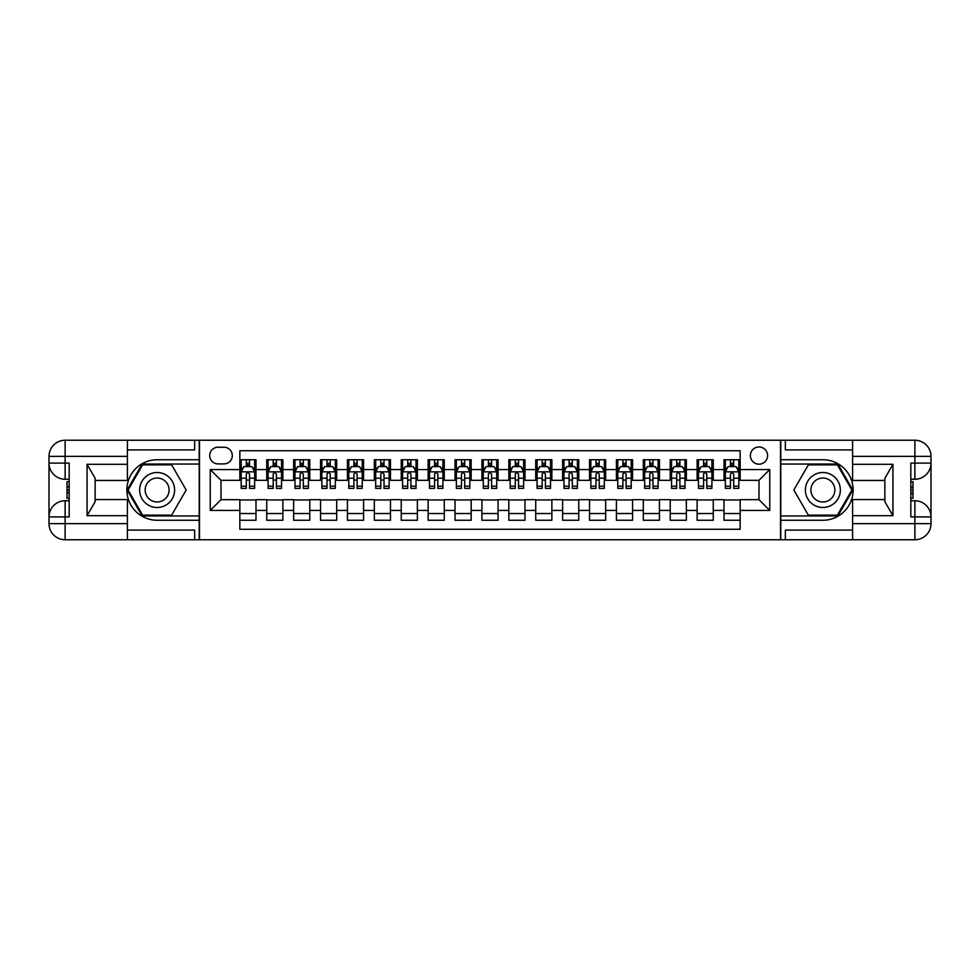 <?xml version="1.0" encoding="UTF-8"?>
<svg xmlns="http://www.w3.org/2000/svg" width="980" height="980" viewBox="0 0 980 980"><rect width="100%" height="100%" fill="white"/><g stroke="black" fill="none" stroke-linecap="round" stroke-linejoin="round"><path stroke-width="1.47" d="M758.986 446.966A8.612 8.612 0 0 0 750.374 455.565A8.612 8.612 0 0 0 758.986 464.177A8.612 8.612 0 0 0 767.597 455.565A8.612 8.612 0 0 0 758.986 446.966M127.412 530.082L194.653 530.082L194.653 539.76L852.588 539.76L852.588 523.626L914.867 523.626L914.867 516.901L910.824 516.901L910.824 463.099L914.867 463.099L914.867 456.374L852.588 456.374L852.588 464.312L892.939 464.312L892.939 515.688L884.867 501.711L884.867 478.289L892.939 464.312M740.157 459.743L724.012 459.743L724.012 469.555L713.256 469.555L713.256 480.323L724.012 480.323L724.012 469.555M713.256 469.555L713.256 459.743L697.123 459.743L697.123 469.555L686.355 469.555L686.355 480.323L697.123 480.323L697.123 469.555M686.355 469.555L686.355 459.743L670.222 459.743L670.222 469.555L659.454 469.555L659.454 480.323L670.222 480.323L670.222 469.555M659.454 469.555L659.454 459.743L643.321 459.743L643.321 469.555L632.566 469.555L632.566 480.323L643.321 480.323L643.321 469.555M632.566 469.555L632.566 459.743L616.42 459.743L616.42 469.555L605.665 469.555L605.665 480.323L616.42 480.323L616.42 469.555M605.665 469.555L605.665 459.743L589.519 459.743L589.519 469.555L578.764 469.555L578.764 480.323L589.519 480.323L589.519 469.555M578.764 469.555L578.764 459.743L562.63 459.743L562.63 469.555L551.863 469.555L551.863 480.323L562.63 480.323L562.63 469.555M551.863 469.555L551.863 459.743L535.729 459.743L535.729 469.555L524.974 469.555L524.974 480.323L535.729 480.323L535.729 469.555M524.974 469.555L524.974 459.743L508.828 459.743L508.828 469.555L498.073 469.555L498.073 480.323L508.828 480.323L508.828 469.555M498.073 469.555L498.073 459.743L481.927 459.743L481.927 469.555L471.172 469.555L471.172 480.323L481.927 480.323L481.927 469.555M471.172 469.555L471.172 459.743L455.026 459.743L455.026 469.555L444.271 469.555L444.271 480.323L455.026 480.323L455.026 469.555M444.271 469.555L444.271 459.743L428.138 459.743L428.138 469.555L417.37 469.555L417.37 480.323L428.138 480.323L428.138 469.555M417.37 469.555L417.37 459.743L401.237 459.743L401.237 469.555L390.481 469.555L390.481 480.323L401.237 480.323L401.237 469.555M390.481 469.555L390.481 459.743L374.336 459.743L374.336 469.555L363.58 469.555L363.58 480.323L374.336 480.323L374.336 469.555M363.58 469.555L363.58 459.743L347.435 459.743L347.435 469.555L336.679 469.555L336.679 480.323L347.435 480.323L347.435 469.555M336.679 469.555L336.679 459.743L320.546 459.743L320.546 469.555L309.778 469.555L309.778 480.323L320.546 480.323L320.546 469.555M309.778 469.555L309.778 459.743L293.645 459.743L293.645 469.555L282.877 469.555L282.877 480.323L293.645 480.323L293.645 469.555M282.877 469.555L282.877 459.743L266.744 459.743L266.744 480.323L255.988 480.323L255.988 459.743L239.843 459.743M239.843 520.258L255.988 520.258L255.988 499.678L266.744 499.678L266.744 520.258L282.877 520.258L282.877 499.678L293.645 499.678L293.645 510.445L282.877 510.445M293.645 510.445L293.645 520.258L309.778 520.258L309.778 499.678L320.546 499.678L320.546 510.445L309.778 510.445M320.546 510.445L320.546 520.258L336.679 520.258L336.679 499.678L347.435 499.678L347.435 510.445L336.679 510.445M347.435 510.445L347.435 520.258L363.58 520.258L363.58 499.678L374.336 499.678L374.336 510.445L363.58 510.445M374.336 510.445L374.336 520.258L390.481 520.258L390.481 499.678L401.237 499.678L401.237 510.445L390.481 510.445M401.237 510.445L401.237 520.258L417.37 520.258L417.37 499.678L428.138 499.678L428.138 510.445L417.37 510.445M428.138 510.445L428.138 520.258L444.271 520.258L444.271 499.678L455.026 499.678L455.026 510.445L444.271 510.445M455.026 510.445L455.026 520.258L471.172 520.258L471.172 499.678L481.927 499.678L481.927 510.445L471.172 510.445M481.927 510.445L481.927 520.258L498.073 520.258L498.073 499.678L508.828 499.678L508.828 510.445L498.073 510.445M508.828 510.445L508.828 520.258L524.974 520.258L524.974 499.678L535.729 499.678L535.729 510.445L524.974 510.445M535.729 510.445L535.729 520.258L551.863 520.258L551.863 499.678L562.63 499.678L562.63 510.445L551.863 510.445M562.63 510.445L562.63 520.258L578.764 520.258L578.764 499.678L589.519 499.678L589.519 510.445L578.764 510.445M589.519 510.445L589.519 520.258L605.665 520.258L605.665 499.678L616.42 499.678L616.42 510.445L605.665 510.445M616.42 510.445L616.42 520.258L632.566 520.258L632.566 499.678L643.321 499.678L643.321 510.445L632.566 510.445M643.321 510.445L643.321 520.258L659.454 520.258L659.454 499.678L670.222 499.678L670.222 510.445L659.454 510.445M670.222 510.445L670.222 520.258L686.355 520.258L686.355 499.678L697.123 499.678L697.123 510.445L686.355 510.445M697.123 510.445L697.123 520.258L713.256 520.258L713.256 499.678L724.012 499.678L724.012 510.445L713.256 510.445M218.062 463.908L223.979 463.908A8.342 8.342 0 0 0 232.309 455.565A8.342 8.342 0 0 0 223.979 447.235L218.062 447.235A8.342 8.342 0 0 0 209.72 455.565A8.342 8.342 0 0 0 218.062 463.908M852.588 449.918L785.348 449.918L785.348 440.241L780.509 440.241L780.509 539.76M780.509 440.241L127.412 440.241L127.412 456.374L65.133 456.374L65.133 463.099L69.176 463.099L69.176 516.901L65.133 516.901L65.133 523.626L127.412 523.626L127.412 515.688L87.061 515.688L87.061 464.312L95.133 478.289L95.133 501.711L87.061 515.688M199.491 539.76L199.491 440.241M740.157 469.555L740.157 450.727L239.843 450.727L239.843 480.323L221.014 480.323L221.014 499.678L239.843 499.678L239.843 529.274L740.157 529.274L740.157 499.678L758.986 499.678L758.986 480.323L740.157 480.323L740.157 469.555L769.741 469.555L769.741 510.445L740.157 510.445M239.843 510.445L210.259 510.445L210.259 469.555L239.843 469.555M724.012 510.445L724.012 520.258L740.157 520.258M239.843 466.468L241.19 466.468M246.299 466.468L249.532 466.468M254.641 466.468L255.988 466.468M239.843 480.053L241.19 480.053M246.299 480.053L249.532 480.053M254.641 480.053L255.988 480.053M239.843 499.947L255.988 499.947M239.843 513.532L255.988 513.532M266.744 480.053L268.091 480.053M273.2 480.053L276.421 480.053M281.542 480.053L282.877 480.053M266.744 466.468L268.091 466.468M273.2 466.468L276.421 466.468M281.542 466.468L282.877 466.468M266.744 499.947L282.877 499.947M266.744 513.532L282.877 513.532M293.645 499.947L309.778 499.947M293.645 513.532L309.778 513.532M293.645 466.468L294.992 466.468M300.101 466.468L303.322 466.468M308.431 466.468L309.778 466.468M293.645 480.053L294.992 480.053M300.101 480.053L303.322 480.053M308.431 480.053L309.778 480.053M320.546 499.947L336.679 499.947M320.546 513.532L336.679 513.532M320.546 466.468L321.881 466.468M327.002 466.468L330.223 466.468M335.332 466.468L336.679 466.468M320.546 480.053L321.881 480.053M327.002 480.053L330.223 480.053M335.332 480.053L336.679 480.053M347.435 499.947L363.58 499.947M347.435 513.532L363.58 513.532M347.435 466.468L348.782 466.468M353.89 466.468L357.124 466.468M362.233 466.468L363.58 466.468M347.435 480.053L348.782 480.053M353.89 480.053L357.124 480.053M362.233 480.053L363.58 480.053M374.336 499.947L390.481 499.947M374.336 513.532L390.481 513.532M374.336 466.468L375.683 466.468M380.791 466.468L384.025 466.468M389.134 466.468L390.481 466.468M374.336 480.053L375.683 480.053M380.791 480.053L384.025 480.053M389.134 480.053L390.481 480.053M401.237 499.947L417.37 499.947M401.237 513.532L417.37 513.532M401.237 466.468L402.584 466.468M407.692 466.468L410.914 466.468M416.035 466.468L417.37 466.468M401.237 480.053L402.584 480.053M407.692 480.053L410.914 480.053M416.035 480.053L417.37 480.053M428.138 499.947L444.271 499.947M428.138 513.532L444.271 513.532M428.138 466.468L429.473 466.468M434.593 466.468L437.815 466.468M442.923 466.468L444.271 466.468M428.138 480.053L429.473 480.053M434.593 480.053L437.815 480.053M442.923 480.053L444.271 480.053M455.026 499.947L471.172 499.947M455.026 513.532L471.172 513.532M455.026 466.468L456.374 466.468M461.482 466.468L464.716 466.468M469.824 466.468L471.172 466.468M455.026 480.053L456.374 480.053M461.482 480.053L464.716 480.053M469.824 480.053L471.172 480.053M481.927 499.947L498.073 499.947M481.927 513.532L498.073 513.532M481.927 466.468L483.275 466.468M488.383 466.468L491.617 466.468M496.725 466.468L498.073 466.468M481.927 480.053L483.275 480.053M488.383 480.053L491.617 480.053M496.725 480.053L498.073 480.053M508.828 499.947L524.974 499.947M508.828 513.532L524.974 513.532M508.828 466.468L510.176 466.468M515.284 466.468L518.518 466.468M523.626 466.468L524.974 466.468M508.828 480.053L510.176 480.053M515.284 480.053L518.518 480.053M523.626 480.053L524.974 480.053M535.729 499.947L551.863 499.947M535.729 513.532L551.863 513.532M535.729 466.468L537.077 466.468M542.185 466.468L545.407 466.468M550.527 466.468L551.863 466.468M535.729 480.053L537.077 480.053M542.185 480.053L545.407 480.053M550.527 480.053L551.863 480.053M562.63 499.947L578.764 499.947M562.63 513.532L578.764 513.532M562.63 466.468L563.966 466.468M569.086 466.468L572.308 466.468M577.416 466.468L578.764 466.468M562.63 480.053L563.966 480.053M569.086 480.053L572.308 480.053M577.416 480.053L578.764 480.053M589.519 499.947L605.665 499.947M589.519 513.532L605.665 513.532M589.519 466.468L590.866 466.468M595.975 466.468L599.209 466.468M604.317 466.468L605.665 466.468M589.519 480.053L590.866 480.053M595.975 480.053L599.209 480.053M604.317 480.053L605.665 480.053M616.42 499.947L632.566 499.947M616.42 513.532L632.566 513.532M616.42 466.468L617.768 466.468M622.876 466.468L626.11 466.468M631.218 466.468L632.566 466.468M616.42 480.053L617.768 480.053M622.876 480.053L626.11 480.053M631.218 480.053L632.566 480.053M643.321 499.947L659.454 499.947M643.321 513.532L659.454 513.532M643.321 466.468L644.668 466.468M649.777 466.468L652.999 466.468M658.119 466.468L659.454 466.468M643.321 480.053L644.668 480.053M649.777 480.053L652.999 480.053M658.119 480.053L659.454 480.053M670.222 499.947L686.355 499.947M670.222 513.532L686.355 513.532M670.222 466.468L671.57 466.468M676.678 466.468L679.899 466.468M685.008 466.468L686.355 466.468M670.222 480.053L671.57 480.053M676.678 480.053L679.899 480.053M685.008 480.053L686.355 480.053M697.123 499.947L713.256 499.947M697.123 513.532L713.256 513.532M697.123 466.468L698.458 466.468M703.579 466.468L706.801 466.468M711.909 466.468L713.256 466.468M697.123 480.053L698.458 480.053M703.579 480.053L706.801 480.053M711.909 480.053L713.256 480.053M724.012 499.947L740.157 499.947M724.012 513.532L740.157 513.532M724.012 466.468L725.359 466.468M730.467 466.468L733.702 466.468M738.81 466.468L740.157 466.468M724.012 480.053L725.359 480.053M730.467 480.053L733.702 480.053M738.81 480.053L740.157 480.053M221.014 480.323L210.259 469.555M221.014 499.678L210.259 510.445M769.741 469.555L758.986 480.323M769.741 510.445L758.986 499.678M249.532 463.234L246.299 463.234M254.641 486.19L249.532 486.19L249.532 488.383L254.641 488.383L254.641 471.98L251.946 466.603L243.885 466.603L241.19 471.98L241.19 488.383L246.299 488.383L246.299 486.19L241.19 486.19M241.19 471.98L241.19 459.743M254.641 471.98L254.641 459.743M246.299 466.603L246.299 459.743M249.532 459.743L249.532 466.603M249.532 486.19L249.532 474.002L247.744 472.385L246.311 473.769L246.299 486.19M165.877 474.859A17.481 17.481 0 0 0 141.99 481.254A17.481 17.481 0 0 0 148.384 505.141A17.481 17.481 0 0 0 172.272 498.747A17.481 17.481 0 0 0 165.877 474.859M163.121 479.637A11.968 11.968 0 0 0 146.767 484.01A11.968 11.968 0 0 0 151.153 500.363A11.968 11.968 0 0 0 167.494 495.99A11.968 11.968 0 0 0 163.121 479.637M171.647 515.149L142.615 515.149L128.086 490L142.615 464.851L171.647 464.851L186.175 490L171.647 515.149M831.616 474.859A17.481 17.481 0 0 0 807.728 481.254A17.481 17.481 0 0 0 814.123 505.141A17.481 17.481 0 0 0 838.01 498.747A17.481 17.481 0 0 0 831.616 474.859M828.847 479.637A11.968 11.968 0 0 0 812.506 484.01A11.968 11.968 0 0 0 816.879 500.363A11.968 11.968 0 0 0 833.233 495.99A11.968 11.968 0 0 0 828.847 479.637M837.386 515.149L808.353 515.149L793.825 490L808.353 464.851L837.386 464.851L851.914 490L837.386 515.149M199.222 440.241L199.222 459.743L157.131 459.743A30.258 30.258 0 0 0 126.873 490A30.258 30.258 0 0 0 157.131 520.258L199.222 520.258L199.222 539.76M87.061 464.312L127.412 464.312L127.412 456.374M127.412 464.312L127.412 480.445L95.133 480.445M127.412 523.626L127.412 539.76L65.133 539.76A16.133 16.133 0 0 1 49 523.626L49 456.374A16.133 16.133 0 0 1 65.133 440.241L127.412 440.241M199.222 459.743L199.222 464.042L142.149 464.042L127.155 490L142.149 515.958L199.222 515.958L199.222 464.042M199.222 515.958L199.222 520.258M95.133 499.555L127.412 499.555L127.412 515.688M194.653 539.76L127.412 539.76M49 516.901A16.133 16.133 0 0 1 65.133 500.755A16.133 16.133 0 0 0 49 516.901L65.133 516.901L65.133 500.755L69.176 500.755M69.176 479.245L65.133 479.245L65.133 463.099L49 463.099A16.133 16.133 0 0 0 65.133 479.245A16.133 16.133 0 0 1 49 463.099M194.653 440.241L194.653 449.918L127.412 449.918M69.176 481.719L67.02 481.719L67.02 492.377L69.176 492.377M67.02 489.865L69.176 489.865M67.02 486.901L69.176 486.901M67.02 486.411L69.176 486.411M67.02 492.377L67.02 498.281L69.176 498.281M67.02 492.903L69.176 492.903M780.778 539.76L780.778 520.258L822.869 520.258A30.258 30.258 0 0 0 853.127 490A30.258 30.258 0 0 0 822.869 459.743L780.778 459.743L780.778 440.241M892.939 515.688L852.588 515.688L852.588 523.626M852.588 515.688L852.588 499.555L884.867 499.555M852.588 456.374L852.588 440.241L914.867 440.241A16.133 16.133 0 0 1 931 456.374L931 523.626A16.133 16.133 0 0 1 914.867 539.76L852.588 539.76M780.778 520.258L780.778 515.958L837.851 515.958L852.845 490L837.851 464.042L780.778 464.042L780.778 515.958M780.778 464.042L780.778 459.743M884.867 480.445L852.588 480.445L852.588 464.312M785.348 440.241L852.588 440.241M931 463.099A16.133 16.133 0 0 1 914.867 479.245A16.133 16.133 0 0 0 931 463.099L914.867 463.099L914.867 479.245L910.824 479.245M910.824 500.755L914.867 500.755L914.867 516.901L931 516.901A16.133 16.133 0 0 0 914.867 500.755A16.133 16.133 0 0 1 931 516.901M785.348 539.76L785.348 530.082L852.588 530.082M910.824 498.281L912.98 498.281L912.98 487.624L910.824 487.624M912.98 490.135L910.824 490.135M912.98 493.099L910.824 493.099M912.98 493.589L910.824 493.589M912.98 487.624L912.98 481.719L910.824 481.719M912.98 487.097L910.824 487.097M276.421 463.234L273.2 463.234M281.542 486.19L276.421 486.19L276.421 488.383L281.542 488.383L281.542 471.98L278.847 466.603L270.774 466.603L268.091 471.98L268.091 488.383L273.2 488.383L273.2 486.19L268.091 486.19M268.091 471.98L268.091 459.743M281.542 471.98L281.542 459.743M273.2 466.603L273.2 459.743M276.421 459.743L276.421 466.603M276.421 486.19L276.421 474.002L274.645 472.385L273.212 473.769L273.2 486.19M303.322 463.234L300.101 463.234M308.431 486.19L303.322 486.19L303.322 488.383L308.431 488.383L308.431 471.98L305.748 466.603L297.675 466.603L294.992 471.98L294.992 488.383L300.101 488.383L300.101 486.19L294.992 486.19M294.992 471.98L294.992 459.743M308.431 471.98L308.431 459.743M300.101 466.603L300.101 459.743M303.322 459.743L303.322 466.603M303.322 486.19L303.322 474.002L301.546 472.385L300.113 473.769L300.101 486.19M330.223 463.234L327.002 463.234M335.332 486.19L330.223 486.19L330.223 488.383L335.332 488.383L335.332 471.98L332.649 466.603L324.576 466.603L321.881 471.98L321.881 488.383L327.002 488.383L327.002 486.19L321.881 486.19M321.881 471.98L321.881 459.743M335.332 471.98L335.332 459.743M327.002 466.603L327.002 459.743M330.223 459.743L330.223 466.603M330.223 486.19L330.223 474.002L328.435 472.385L327.014 473.769L327.002 486.19M357.124 463.234L353.89 463.234M362.233 486.19L357.124 486.19L357.124 488.383L362.233 488.383L362.233 471.98L359.538 466.603L351.477 466.603L348.782 471.98L348.782 488.383L353.89 488.383L353.89 486.19L348.782 486.19M348.782 471.98L348.782 459.743M362.233 471.98L362.233 459.743M353.89 466.603L353.89 459.743M357.124 459.743L357.124 466.603M357.124 486.19L357.124 474.002L355.336 472.385L353.89 474.002L353.89 486.19M384.025 463.234L380.791 463.234M389.134 486.19L384.025 486.19L384.025 488.383L389.134 488.383L389.134 471.98L386.438 466.603L378.366 466.603L375.683 471.98L375.683 488.383L380.791 488.383L380.791 486.19L375.683 486.19M375.683 471.98L375.683 459.743M389.134 471.98L389.134 459.743M380.791 466.603L380.791 459.743M384.025 459.743L384.025 466.603M384.025 486.19L384.025 474.002L382.237 472.385L380.804 473.769L380.791 486.19M410.914 463.234L407.692 463.234M416.035 486.19L410.914 486.19L410.914 488.383L416.035 488.383L416.035 471.98L413.34 466.603L405.267 466.603L402.584 471.98L402.584 488.383L407.692 488.383L407.692 486.19L402.584 486.19M402.584 471.98L402.584 459.743M416.035 471.98L416.035 459.743M407.692 466.603L407.692 459.743M410.914 459.743L410.914 466.603M410.914 486.19L410.914 474.002L409.138 472.385L407.704 473.769L407.692 486.19M437.815 463.234L434.593 463.234M442.923 486.19L437.815 486.19L437.815 488.383L442.923 488.383L442.923 471.98L440.241 466.603L432.168 466.603L429.473 471.98L429.473 488.383L434.593 488.383L434.593 486.19L429.473 486.19M429.473 471.98L429.473 459.743M442.923 471.98L442.923 459.743M434.593 466.603L434.593 459.743M437.815 459.743L437.815 466.603M437.815 486.19L437.815 474.002L436.039 472.385L434.606 473.769L434.593 486.19M464.716 463.234L461.482 463.234M469.824 486.19L464.716 486.19L464.716 488.383L469.824 488.383L469.824 471.98L467.142 466.603L459.069 466.603L456.374 471.98L456.374 488.383L461.482 488.383L461.482 486.19L456.374 486.19M456.374 471.98L456.374 459.743M469.824 471.98L469.824 459.743M461.482 466.603L461.482 459.743M464.716 459.743L464.716 466.603M464.716 486.19L464.716 474.002L462.928 472.385L461.482 474.002L461.482 486.19M491.617 463.234L488.383 463.234M496.725 486.19L491.617 486.19L491.617 488.383L496.725 488.383L496.725 471.98L494.03 466.603L485.97 466.603L483.275 471.98L483.275 488.383L488.383 488.383L488.383 486.19L483.275 486.19M483.275 471.98L483.275 459.743M496.725 471.98L496.725 459.743M488.383 466.603L488.383 459.743M491.617 459.743L491.617 466.603M491.617 486.19L491.617 474.002L489.829 472.385L488.383 474.002L488.383 486.19M518.518 463.234L515.284 463.234M523.626 486.19L518.518 486.19L518.518 488.383L523.626 488.383L523.626 471.98L520.931 466.603L512.859 466.603L510.176 471.98L510.176 488.383L515.284 488.383L515.284 486.19L510.176 486.19M510.176 471.98L510.176 459.743M523.626 471.98L523.626 459.743M515.284 466.603L515.284 459.743M518.518 459.743L518.518 466.603M518.518 486.19L518.518 474.002L516.73 472.385L515.296 473.769L515.284 486.19M545.407 463.234L542.185 463.234M550.527 486.19L545.407 486.19L545.407 488.383L550.527 488.383L550.527 471.98L547.832 466.603L539.76 466.603L537.077 471.98L537.077 488.383L542.185 488.383L542.185 486.19L537.077 486.19M537.077 471.98L537.077 459.743M550.527 471.98L550.527 459.743M542.185 466.603L542.185 459.743M545.407 459.743L545.407 466.603M545.407 486.19L545.407 474.002L543.63 472.385L542.197 473.769L542.185 486.19M572.308 463.234L569.086 463.234M577.416 486.19L572.308 486.19L572.308 488.383L577.416 488.383L577.416 471.98L574.733 466.603L566.661 466.603L563.966 471.98L563.966 488.383L569.086 488.383L569.086 486.19L563.966 486.19M563.966 471.98L563.966 459.743M577.416 471.98L577.416 459.743M569.086 466.603L569.086 459.743M572.308 459.743L572.308 466.603M572.308 486.19L572.308 474.002L570.532 472.385L569.098 473.769L569.086 486.19M599.209 463.234L595.975 463.234M604.317 486.19L599.209 486.19L599.209 488.383L604.317 488.383L604.317 471.98L601.634 466.603L593.562 466.603L590.866 471.98L590.866 488.383L595.975 488.383L595.975 486.19L590.866 486.19M590.866 471.98L590.866 459.743M604.317 471.98L604.317 459.743M595.975 466.603L595.975 459.743M599.209 459.743L599.209 466.603M599.209 486.19L599.209 474.002L597.42 472.385L595.975 474.002L595.975 486.19M626.11 463.234L622.876 463.234M631.218 486.19L626.11 486.19L626.11 488.383L631.218 488.383L631.218 471.98L628.523 466.603L620.463 466.603L617.768 471.98L617.768 488.383L622.876 488.383L622.876 486.19L617.768 486.19M617.768 471.98L617.768 459.743M631.218 471.98L631.218 459.743M622.876 466.603L622.876 459.743M626.11 459.743L626.11 466.603M626.11 486.19L626.11 474.002L624.321 472.385L622.888 473.769L622.876 486.19M652.999 463.234L649.777 463.234M658.119 486.19L652.999 486.19L652.999 488.383L658.119 488.383L658.119 471.98L655.424 466.603L647.351 466.603L644.668 471.98L644.668 488.383L649.777 488.383L649.777 486.19L644.668 486.19M644.668 471.98L644.668 459.743M658.119 471.98L658.119 459.743M649.777 466.603L649.777 459.743M652.999 459.743L652.999 466.603M652.999 486.19L652.999 474.002L651.222 472.385L649.789 473.769L649.777 486.19M679.899 463.234L676.678 463.234M685.008 486.19L679.899 486.19L679.899 488.383L685.008 488.383L685.008 471.98L682.325 466.603L674.252 466.603L671.57 471.98L671.57 488.383L676.678 488.383L676.678 486.19L671.57 486.19M671.57 471.98L671.57 459.743M685.008 471.98L685.008 459.743M676.678 466.603L676.678 459.743M679.899 459.743L679.899 466.603M679.899 486.19L679.899 474.002L678.123 472.385L676.69 473.769L676.678 486.19M706.801 463.234L703.579 463.234M711.909 486.19L706.801 486.19L706.801 488.383L711.909 488.383L711.909 471.98L709.226 466.603L701.153 466.603L698.458 471.98L698.458 488.383L703.579 488.383L703.579 486.19L698.458 486.19M698.458 471.98L698.458 459.743M711.909 471.98L711.909 459.743M703.579 466.603L703.579 459.743M706.801 459.743L706.801 466.603M706.801 486.19L706.801 474.002L705.012 472.385L703.591 473.769L703.579 486.19M733.702 463.234L730.467 463.234M738.81 486.19L733.702 486.19L733.702 488.383L738.81 488.383L738.81 471.98L736.115 466.603L728.054 466.603L725.359 471.98L725.359 488.383L730.467 488.383L730.467 486.19L725.359 486.19M725.359 471.98L725.359 459.743M738.81 471.98L738.81 459.743M730.467 466.603L730.467 459.743M733.702 459.743L733.702 466.603M733.702 486.19L733.702 474.002L731.913 472.385L730.467 474.002L730.467 486.19M266.744 510.445L255.988 510.445M266.744 469.555L255.988 469.555M254.567 471.846L241.252 471.846M241.19 468.073L243.138 468.073M252.693 468.073L254.641 468.073M246.299 478.216L241.19 478.216M254.641 478.216L249.532 478.216M249.532 464.949L246.299 464.949M65.133 440.241A16.133 16.133 0 0 0 49 456.374L65.133 456.374L65.133 440.241M65.133 539.76L65.133 523.626L49 523.626A16.133 16.133 0 0 0 65.133 539.76M914.867 539.76A16.133 16.133 0 0 0 931 523.626L914.867 523.626L914.867 539.76M914.867 440.241L914.867 456.374L931 456.374A16.133 16.133 0 0 0 914.867 440.241M281.468 471.846L268.153 471.846M268.091 468.073L270.039 468.073M279.582 468.073L281.542 468.073M273.2 478.216L268.091 478.216M281.542 478.216L276.421 478.216M276.421 464.949L273.2 464.949M308.369 471.846L295.054 471.846M294.992 468.073L296.94 468.073M306.483 468.073L308.431 468.073M300.101 478.216L294.992 478.216M308.431 478.216L303.322 478.216M303.322 464.949L300.101 464.949M335.27 471.846L321.954 471.846M321.881 468.073L323.829 468.073M333.384 468.073L335.332 468.073M327.002 478.216L321.881 478.216M335.332 478.216L330.223 478.216M330.223 464.949L327.002 464.949M362.171 471.846L348.856 471.846M348.782 468.073L350.73 468.073M360.285 468.073L362.233 468.073M353.89 478.216L348.782 478.216M362.233 478.216L357.124 478.216M357.124 464.949L353.89 464.949M389.06 471.846L375.744 471.846M375.683 468.073L377.631 468.073M387.186 468.073L389.134 468.073M380.791 478.216L375.683 478.216M389.134 478.216L384.025 478.216M384.025 464.949L380.791 464.949M415.961 471.846L402.645 471.846M402.584 468.073L404.532 468.073M414.075 468.073L416.035 468.073M407.692 478.216L402.584 478.216M416.035 478.216L410.914 478.216M410.914 464.949L407.692 464.949M442.862 471.846L429.546 471.846M429.473 468.073L431.433 468.073M440.976 468.073L442.923 468.073M434.593 478.216L429.473 478.216M442.923 478.216L437.815 478.216M437.815 464.949L434.593 464.949M469.763 471.846L456.447 471.846M456.374 468.073L458.322 468.073M467.877 468.073L469.824 468.073M461.482 478.216L456.374 478.216M469.824 478.216L464.716 478.216M464.716 464.949L461.482 464.949M496.652 471.846L483.348 471.846M483.275 468.073L485.223 468.073M494.778 468.073L496.725 468.073M488.383 478.216L483.275 478.216M496.725 478.216L491.617 478.216M491.617 464.949L488.383 464.949M523.553 471.846L510.237 471.846M510.176 468.073L512.124 468.073M521.679 468.073L523.626 468.073M515.284 478.216L510.176 478.216M523.626 478.216L518.518 478.216M518.518 464.949L515.284 464.949M550.454 471.846L537.138 471.846M537.077 468.073L539.024 468.073M548.567 468.073L550.527 468.073M542.185 478.216L537.077 478.216M550.527 478.216L545.407 478.216M545.407 464.949L542.185 464.949M577.355 471.846L564.039 471.846M563.966 468.073L565.926 468.073M575.468 468.073L577.416 468.073M569.086 478.216L563.966 478.216M577.416 478.216L572.308 478.216M572.308 464.949L569.086 464.949M604.256 471.846L590.94 471.846M590.866 468.073L592.814 468.073M602.369 468.073L604.317 468.073M595.975 478.216L590.866 478.216M604.317 478.216L599.209 478.216M599.209 464.949L595.975 464.949M631.145 471.846L617.829 471.846M617.768 468.073L619.715 468.073M629.27 468.073L631.218 468.073M622.876 478.216L617.768 478.216M631.218 478.216L626.11 478.216M626.11 464.949L622.876 464.949M658.045 471.846L644.73 471.846M644.668 468.073L646.616 468.073M656.171 468.073L658.119 468.073M649.777 478.216L644.668 478.216M658.119 478.216L652.999 478.216M652.999 464.949L649.777 464.949M684.947 471.846L671.631 471.846M671.57 468.073L673.517 468.073M683.06 468.073L685.008 468.073M676.678 478.216L671.57 478.216M685.008 478.216L679.899 478.216M679.899 464.949L676.678 464.949M711.848 471.846L698.532 471.846M698.458 468.073L700.418 468.073M709.961 468.073L711.909 468.073M703.579 478.216L698.458 478.216M711.909 478.216L706.801 478.216M706.801 464.949L703.579 464.949M738.749 471.846L725.433 471.846M725.359 468.073L727.307 468.073M736.862 468.073L738.81 468.073M730.467 478.216L725.359 478.216M738.81 478.216L733.702 478.216M733.702 464.949L730.467 464.949"/></g></svg>
